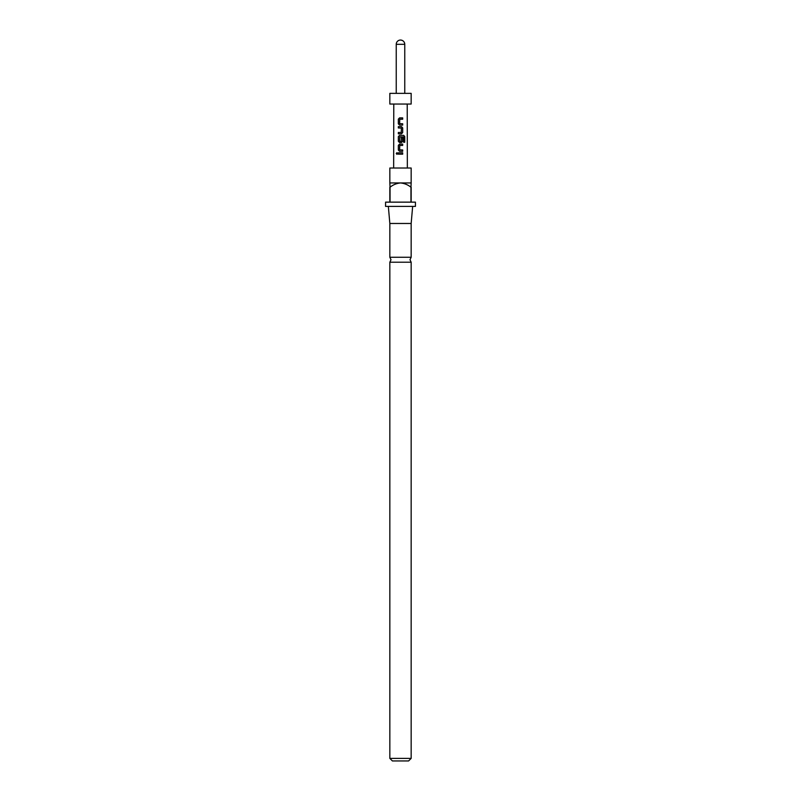 <?xml version="1.0" encoding="UTF-8"?>
<svg xmlns="http://www.w3.org/2000/svg" width="801" height="801" viewBox="0 0 801 801"><rect width="100%" height="100%" fill="white"/><g stroke="black" fill="none" stroke-linecap="round" stroke-linejoin="round"><path stroke-width="1.2" d="M396.245 153.492L396.936 152.661L397.666 153.502L396.926 154.333L396.245 153.492M396.976 154.323L396.375 153.492L396.986 152.671M400.5 257.261L411.163 257.261L409.992 259.734L411.163 262.207L389.837 262.207L391.008 259.734L389.837 257.261L400.5 257.261M408.6 760.95L392.4 760.95L389.837 758.387L411.163 758.387L408.6 760.95M411.163 182.948L410.953 187.214C407.889 184.751 404.405 183.329 400.5 182.948L411.163 182.948L411.163 168.02L389.837 168.02L389.837 182.948L400.5 182.948C396.625 183.319 393.141 184.741 390.047 187.214L389.837 182.948M390.047 187.214L390.047 202.142L410.953 202.142L410.953 187.214M411.163 187.214L411.163 202.142L415.429 202.142L415.429 206.408L385.571 206.408L385.571 202.142L389.837 202.142L389.837 187.214M412.655 206.408L411.163 223.479L389.837 223.479L389.837 257.261M399.659 123.664L402.673 123.754L402.673 125.096L399.569 125.096L398.337 123.845L398.337 119.139L399.569 117.887L402.673 117.887L402.673 119.229L399.739 119.229L399.659 123.664L400.3 123.704M402.673 127.88L402.673 132.576L401.461 133.837L398.347 133.837L398.347 132.485L401.281 132.485L401.371 128.06L398.337 127.97L398.337 126.618L401.461 126.618L402.673 127.88L402.673 132.576M404.755 142.258L403.634 142.258L403.634 136.941L399.749 136.851L399.659 141.276L401.281 141.366L401.371 137.462L402.673 137.462L402.673 141.316L401.461 142.568L399.569 142.568L398.347 141.316L398.347 136.611L399.569 135.359L403.714 135.359L404.755 136.611L404.755 142.258M399.659 141.276L401.161 141.376M399.659 149.867L402.673 149.957L402.673 151.299L399.569 151.299L398.347 150.047L398.347 145.341L399.569 144.09L402.673 144.09L402.673 145.432L399.749 145.432L399.659 149.867L400.29 149.907M402.673 154.172L398.337 154.172L398.347 152.821L402.673 152.821L402.673 154.172M393.782 104.04L393.651 168.02M407.218 104.04L407.349 168.02M389.837 104.04L411.163 104.04L411.163 93.367L389.837 93.367L389.837 104.04M404.765 93.367L404.765 44.315C404.515 41.722 403.093 40.3 400.5 40.05A4.265 4.265 0 0 0 396.235 44.315L396.235 93.367M398.407 154.172L398.347 152.821M398.407 152.821L402.673 152.821M402.603 152.821L402.603 154.172M399.599 151.299L398.347 150.047M399.689 149.867L402.603 149.957L402.603 151.299M398.407 150.047L398.407 145.341L399.599 144.09L402.673 144.09M402.603 144.09L402.603 145.432M399.599 142.568L398.407 141.316L398.407 136.611L399.599 135.359L403.614 135.359L404.755 136.611M404.625 136.611L404.625 142.258M401.341 137.462L402.603 137.462L402.673 141.316M402.603 141.316L401.431 142.568M399.689 141.276L401.251 141.366L399.689 141.276M402.603 132.576L401.431 133.837M398.407 127.97L398.407 126.628L401.461 126.618L402.603 127.88M400.23 127.98L399.629 127.96M398.407 133.837L398.407 132.495L401.281 132.485M399.599 125.096L398.337 123.845M399.679 123.664L402.603 123.754L402.603 125.096M398.407 123.845L398.407 119.149L399.599 117.887L402.673 117.887M402.603 117.887L402.603 119.229M400.5 40.05A4.265 4.265 0 0 1 404.765 44.315L396.235 44.315M411.163 262.207L411.163 758.387M411.163 223.479L411.163 257.261M389.837 262.207L389.837 758.387M389.837 223.479L388.345 206.408"/></g></svg>
